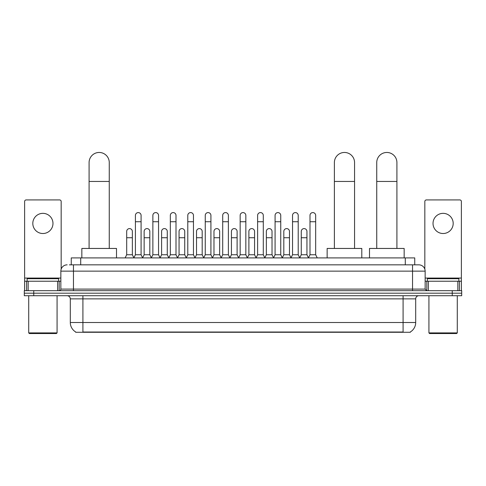 <?xml version="1.0" encoding="UTF-8"?>
<svg xmlns="http://www.w3.org/2000/svg" width="486" height="486" viewBox="0 0 486 486"><rect width="100%" height="100%" fill="white"/><g stroke="black" fill="none" stroke-linecap="round" stroke-linejoin="round"><path stroke-width="0.73" d="M71.26 264.84L71.26 257.908L414.74 257.908L414.74 264.84M410.336 331.968L410.336 332.278L75.664 332.278L75.664 331.968M75.761 332.023A11.032 11.032 0 0 1 70.306 322.51L82.912 322.51L82.912 332.023L403.088 332.023L403.088 322.51L415.694 322.51L415.694 298.872A3.153 3.153 0 0 1 418.841 295.719M70.306 322.51L70.306 298.872C70.124 296.958 69.073 295.907 67.159 295.719M410.239 332.023A11.032 11.032 0 0 0 415.694 322.51M33.753 290.677L461.7 290.677L461.7 293.198L24.3 293.198L24.3 295.719L33.753 295.719L33.753 293.198L24.3 293.198L24.3 290.677L33.753 290.677L33.753 293.198L461.7 293.198L461.7 295.719L33.753 295.719M69.51 264.84L418.841 264.84A6.3 6.3 0 0 1 425.147 271.139L425.147 289.103L426.72 290.677M69.364 264.84L73.459 264.84L73.459 271.139L60.853 271.139L60.853 289.103A1.573 1.573 0 0 1 59.28 290.677M67.159 264.84A6.3 6.3 0 0 0 60.853 271.139M425.147 271.139L412.541 271.139L412.541 264.84L418.841 264.84M42.896 213.348A10.085 10.085 0 0 0 32.811 223.432A10.085 10.085 0 0 0 42.896 233.517A10.085 10.085 0 0 0 52.974 223.432A10.085 10.085 0 0 0 42.896 213.348M57.627 290.677L57.627 281.224L28.158 281.224L28.158 290.677M61.169 269.171L61.169 201.496A1.573 1.573 0 0 0 59.596 199.922L26.189 199.922A1.573 1.573 0 0 0 24.616 201.496L24.616 281.224L28.158 281.224M57.627 281.224L60.853 281.224M24.616 290.677L24.616 281.224M56.443 333.536L29.342 333.536L28.71 332.904L57.075 332.904L56.443 333.536M28.71 295.719L28.71 332.904M57.075 295.719L57.075 332.904M58.648 281.224L58.648 278.703L27.137 278.703L27.137 281.224M89.09 248.449L89.09 162.549A10.085 10.085 0 0 1 99.174 152.464A10.085 10.085 0 0 1 109.259 162.549A10.085 10.085 0 0 0 99.174 152.464M109.259 248.449L109.259 162.549M116.506 257.908L116.506 248.449L81.842 248.449L81.842 257.908M334.386 248.449L334.386 162.549A10.085 10.085 0 0 1 344.471 152.464A10.085 10.085 0 0 1 354.555 162.549A10.085 10.085 0 0 0 344.471 152.464M354.555 248.449L354.555 162.549M361.803 257.908L361.803 248.449L327.139 248.449L327.139 257.908M376.741 248.449L376.741 162.549A10.085 10.085 0 0 1 386.826 152.464A10.085 10.085 0 0 1 396.91 162.549A10.085 10.085 0 0 0 386.826 152.464M396.91 248.449L396.91 162.549M404.158 257.908L404.158 248.449L369.494 248.449L369.494 257.908M133.838 257.908L135.412 254.755L141.086 254.755L142.665 257.908M141.086 254.755L141.086 215.426A2.837 2.837 0 0 0 138.249 212.589A2.837 2.837 0 0 1 138.431 212.595M135.412 254.755L135.412 221.731L141.086 221.731M135.412 221.731L135.412 215.426A2.837 2.837 0 0 1 138.249 212.589M151.298 257.908L152.871 254.755L158.545 254.755L160.119 257.908M158.545 254.755L158.545 215.426A2.837 2.837 0 0 0 155.708 212.589A2.837 2.837 0 0 1 155.885 212.595M152.871 254.755L152.871 221.731L158.545 221.731M152.871 221.731L152.871 215.426A2.837 2.837 0 0 1 155.708 212.589M168.757 257.908L170.331 254.755L176.005 254.755L177.578 257.908M176.005 254.755L176.005 215.426A2.837 2.837 0 0 0 173.168 212.589A2.837 2.837 0 0 1 173.344 212.595M170.331 254.755L170.331 221.731L176.005 221.731M170.331 221.731L170.331 215.426A2.837 2.837 0 0 1 173.168 212.589M186.211 257.908L187.79 254.755L193.464 254.755L195.038 257.908M193.464 254.755L193.464 215.426A2.837 2.837 0 0 0 190.627 212.589A2.837 2.837 0 0 1 190.804 212.595M187.79 254.755L187.79 221.731L193.464 221.731M187.79 221.731L187.79 215.426A2.837 2.837 0 0 1 190.627 212.589M203.67 257.908L205.25 254.755L210.918 254.755L212.497 257.908M210.918 254.755L210.918 215.426A2.837 2.837 0 0 0 208.081 212.589A2.837 2.837 0 0 1 208.263 212.595M205.25 254.755L205.25 221.731L210.918 221.731M205.25 221.731L205.25 215.426A2.837 2.837 0 0 1 208.081 212.589M221.13 257.908L222.703 254.755L228.377 254.755L229.951 257.908M228.377 254.755L228.377 215.426A2.837 2.837 0 0 0 225.54 212.589A2.837 2.837 0 0 1 225.723 212.595M222.703 254.755L222.703 221.731L228.377 221.731M222.703 221.731L222.703 215.426A2.837 2.837 0 0 1 225.54 212.589M238.59 257.908L240.163 254.755L245.837 254.755L247.41 257.908M245.837 254.755L245.837 215.426A2.837 2.837 0 0 0 243 212.589A2.837 2.837 0 0 1 243.176 212.595M240.163 254.755L240.163 221.731L245.837 221.731M240.163 221.731L240.163 215.426A2.837 2.837 0 0 1 243 212.589M256.049 257.908L257.623 254.755L263.297 254.755L264.87 257.908M263.297 254.755L263.297 215.426A2.837 2.837 0 0 0 260.46 212.589A2.837 2.837 0 0 1 260.636 212.595M257.623 254.755L257.623 221.731L263.297 221.731M257.623 221.731L257.623 215.426A2.837 2.837 0 0 1 260.46 212.589M273.503 257.908L275.082 254.755L280.75 254.755L282.33 257.908M280.75 254.755L280.75 215.426A2.837 2.837 0 0 0 277.919 212.589A2.837 2.837 0 0 1 278.095 212.595M275.082 254.755L275.082 221.731L280.75 221.731M275.082 221.731L275.082 215.426A2.837 2.837 0 0 1 277.919 212.589M290.962 257.908L292.536 254.755L298.21 254.755L299.789 257.908M298.21 254.755L298.21 215.426A2.837 2.837 0 0 0 295.373 212.589A2.837 2.837 0 0 1 295.555 212.595M292.536 254.755L292.536 221.731L298.21 221.731M292.536 221.731L292.536 215.426A2.837 2.837 0 0 1 295.373 212.589M308.422 257.908L309.995 254.755L315.669 254.755L317.243 257.908M315.669 254.755L315.669 215.426A2.837 2.837 0 0 0 312.832 212.589A2.837 2.837 0 0 1 313.008 212.595M309.995 254.755L309.995 221.731L315.669 221.731M309.995 221.731L309.995 215.426A2.837 2.837 0 0 1 312.832 212.589M125.109 257.908L126.688 254.755L132.356 254.755L133.887 257.811M132.356 254.755L132.356 231.433A2.837 2.837 0 0 0 129.701 228.602A2.837 2.837 0 0 1 132.356 231.433M126.688 254.755L126.688 237.739L132.356 237.739M126.688 237.739L126.688 231.433A2.837 2.837 0 0 1 129.701 228.602M142.617 257.811L144.142 254.755L149.816 254.755L151.346 257.811M149.816 254.755L149.816 231.433A2.837 2.837 0 0 0 147.161 228.602A2.837 2.837 0 0 1 149.816 231.433M144.142 254.755L144.142 237.739L149.816 237.739M144.142 237.739L144.142 231.433A2.837 2.837 0 0 1 147.161 228.602M160.076 257.811L161.601 254.755L167.275 254.755L168.8 257.811M167.275 254.755L167.275 231.433A2.837 2.837 0 0 0 164.614 228.602A2.837 2.837 0 0 1 167.275 231.433M161.601 254.755L161.601 237.739L167.275 237.739M161.601 237.739L161.601 231.433A2.837 2.837 0 0 1 164.614 228.602M177.53 257.811L179.061 254.755L184.735 254.755L186.26 257.811M184.735 254.755L184.735 231.433A2.837 2.837 0 0 0 182.074 228.602A2.837 2.837 0 0 1 184.735 231.433M179.061 254.755L179.061 237.739L184.735 237.739M179.061 237.739L179.061 231.433A2.837 2.837 0 0 1 182.074 228.602M194.989 257.811L196.52 254.755L202.188 254.755L203.719 257.811M202.188 254.755L202.188 231.433A2.837 2.837 0 0 0 199.533 228.602A2.837 2.837 0 0 1 202.188 231.433M196.52 254.755L196.52 237.739L202.188 237.739M196.52 237.739L196.52 231.433A2.837 2.837 0 0 1 199.533 228.602M212.449 257.811L213.974 254.755L219.648 254.755L221.179 257.811M219.648 254.755L219.648 231.433A2.837 2.837 0 0 0 216.993 228.602A2.837 2.837 0 0 1 219.648 231.433M213.974 254.755L213.974 237.739L219.648 237.739M213.974 237.739L213.974 231.433A2.837 2.837 0 0 1 216.993 228.602M229.908 257.811L231.433 254.755L237.107 254.755L238.638 257.811M237.107 254.755L237.107 231.433A2.837 2.837 0 0 0 234.446 228.602A2.837 2.837 0 0 1 237.107 231.433M231.433 254.755L231.433 237.739L237.107 237.739M231.433 237.739L231.433 231.433A2.837 2.837 0 0 1 234.446 228.602M247.362 257.811L248.893 254.755L254.567 254.755L256.092 257.811M254.567 254.755L254.567 231.433A2.837 2.837 0 0 0 251.906 228.602A2.837 2.837 0 0 1 254.567 231.433M248.893 254.755L248.893 237.739L254.567 237.739M248.893 237.739L248.893 231.433A2.837 2.837 0 0 1 251.906 228.602M264.821 257.811L266.352 254.755L272.026 254.755L273.551 257.811M272.026 254.755L272.026 231.433A2.837 2.837 0 0 0 269.365 228.602A2.837 2.837 0 0 1 272.026 231.433M266.352 254.755L266.352 237.739L272.026 237.739M266.352 237.739L266.352 231.433A2.837 2.837 0 0 1 269.365 228.602M282.281 257.811L283.812 254.755L289.48 254.755L291.011 257.811M289.48 254.755L289.48 231.433A2.837 2.837 0 0 0 286.825 228.602A2.837 2.837 0 0 1 289.48 231.433M283.812 254.755L283.812 237.739L289.48 237.739M283.812 237.739L283.812 231.433A2.837 2.837 0 0 1 286.825 228.602M299.74 257.811L301.265 254.755L306.939 254.755L308.47 257.811M306.939 254.755L306.939 231.433A2.837 2.837 0 0 0 304.285 228.602A2.837 2.837 0 0 1 306.939 231.433M301.265 254.755L301.265 237.739L306.939 237.739M301.265 237.739L301.265 231.433A2.837 2.837 0 0 1 304.285 228.602M443.104 213.348A10.085 10.085 0 0 0 433.026 223.432A10.085 10.085 0 0 0 443.104 233.517A10.085 10.085 0 0 0 453.189 223.432A10.085 10.085 0 0 0 443.104 213.348M457.842 290.677L457.842 281.224L428.373 281.224L428.373 290.677M457.842 281.224L461.384 281.224L461.384 201.496A1.573 1.573 0 0 0 459.811 199.922L426.404 199.922A1.573 1.573 0 0 0 424.831 201.496L424.831 269.171M425.147 281.224L428.373 281.224M461.384 281.224L461.384 290.677M456.658 333.536L429.557 333.536L428.925 332.904L457.29 332.904L456.658 333.536M428.925 295.719L428.925 332.904M457.29 295.719L457.29 332.904M458.863 281.224L458.863 278.703L427.352 278.703L427.352 281.224M401.825 332.278L401.825 331.968M84.175 332.278L84.175 331.968M80.712 264.84L80.712 257.908M405.288 264.84L405.288 257.908M403.088 295.719L403.088 298.872L70.306 298.872M415.694 298.872L403.088 298.872L403.088 322.51L82.912 322.51L82.912 295.719M452.247 295.719L452.247 290.677M73.459 290.677L73.459 289.103L425.147 289.103M60.853 289.103L73.459 289.103L73.459 271.139L412.541 271.139L412.541 290.677M60.853 278.071L24.616 278.071M59.177 281.224L59.177 290.677M24.64 281.224L24.64 290.677M26.608 290.677L26.608 281.224M89.09 181.454L109.259 181.454M334.386 181.454L354.555 181.454M376.741 181.454L396.91 181.454M461.384 278.071L425.147 278.071M461.36 290.677L461.36 281.224M459.392 281.224L459.392 290.677M426.823 290.677L426.823 281.224"/></g></svg>
